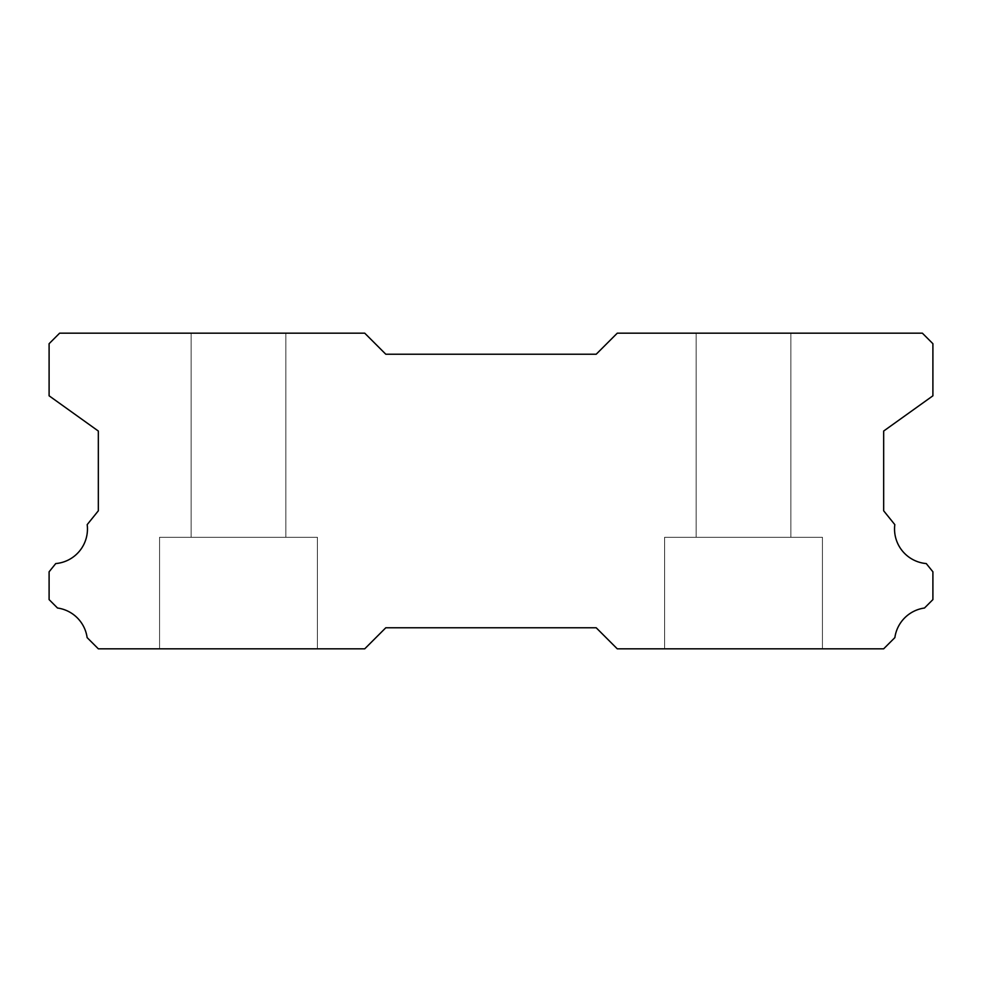 <?xml version="1.0" encoding="UTF-8"?>
<svg xmlns="http://www.w3.org/2000/svg" width="982" height="982" viewBox="0 0 982 982"><rect width="100%" height="100%" fill="white"/><g stroke="black" fill="none" stroke-linecap="round" stroke-linejoin="round"><path stroke-width="0.74" stroke-dasharray="4.91 3.68" d="M285.836 333.18L285.836 537.289L191.134 537.289L285.836 537.289L191.134 537.289L285.836 537.289L191.134 537.289L285.836 537.289L191.134 537.289L285.836 537.289L191.134 537.289L285.836 537.289L191.134 537.289L285.836 537.289L191.134 537.289L285.836 537.289L191.134 537.289L285.836 537.289L191.134 537.289L285.836 537.289L191.134 537.289L285.836 537.289L191.134 537.289L285.836 537.289L191.134 537.289L285.836 537.289L191.134 537.289L285.836 537.289L191.134 537.289L285.836 537.289L191.134 537.289L285.836 537.289L191.134 537.289L285.836 537.289L191.134 537.289L285.836 537.289L191.134 537.289L285.836 537.289L191.134 537.289L285.836 537.289L191.134 537.289L285.836 537.289L191.134 537.289L285.836 537.289L191.134 537.289L285.836 537.289L191.134 537.289L285.836 537.289L191.134 537.289L285.836 537.289L191.134 537.289L285.836 537.289L191.134 537.289L285.836 537.289L191.134 537.289L285.836 537.289L191.134 537.289L285.836 537.289L191.134 537.289L285.836 537.289L191.134 537.289L285.836 537.289L285.836 333.18L191.134 333.18L191.134 537.289L191.134 333.18L191.134 537.289L191.134 333.18L191.134 537.289L191.134 333.18L191.134 537.289L191.134 333.18L191.134 537.289L191.134 333.18L191.134 537.289L191.134 333.18L191.134 537.289L191.134 333.18L191.134 537.289L191.134 333.18L191.134 537.289L191.134 333.18L191.134 537.289L191.134 333.18L191.134 537.289L191.134 333.18L191.134 537.289L191.134 333.18L191.134 537.289L191.134 333.18L191.134 537.289L191.134 333.18L191.134 537.289L191.134 333.18L285.836 333.18L191.134 333.18L285.836 333.18L285.836 537.289L285.836 333.18L191.134 333.18L285.836 333.18L191.134 333.18L285.836 333.18L285.836 537.289L285.836 333.18L191.134 333.18L285.836 333.18L191.134 333.18L285.836 333.18L285.836 537.289L285.836 333.18L191.134 333.18L285.836 333.18L191.134 333.18L285.836 333.18L285.836 537.289L285.836 333.18L191.134 333.18L285.836 333.18L191.134 333.18L285.836 333.18L285.836 537.289L285.836 333.18L191.134 333.18L285.836 333.18L191.134 333.18L285.836 333.18L285.836 537.289L285.836 333.18L191.134 333.18L285.836 333.18L191.134 333.18L285.836 333.18L285.836 537.289L285.836 333.18L191.134 333.18L285.836 333.18L191.134 333.18L285.836 333.18L285.836 537.289L285.836 333.18L191.134 333.18L285.836 333.18L191.134 333.18L285.836 333.18L285.836 537.289L285.836 333.18L191.134 333.18L285.836 333.18L191.134 333.18L285.836 333.18L285.836 537.289L285.836 333.18L191.134 333.18L285.836 333.18L191.134 333.18L285.836 333.18L285.836 537.289L285.836 333.18L191.134 333.18L285.836 333.18L191.134 333.18L285.836 333.18L285.836 537.289L285.836 333.18L191.134 333.18L285.836 333.18L191.134 333.18L285.836 333.18L285.836 537.289L285.836 333.18L191.134 333.18L285.836 333.18L191.134 333.18L285.836 333.18L285.836 537.289L285.836 333.18L191.134 333.18L285.836 333.18M926.259 563.57A34.726 34.726 0 0 1 894.811 524.621L883.665 510.8L883.665 431.049L932.9 395.807L932.9 343.7L922.38 333.18L617.261 333.18L596.209 354.22L385.791 354.22L364.739 333.18L59.62 333.18L49.1 343.7L49.1 395.807L98.335 431.049L98.335 510.8L87.189 524.621A34.726 34.726 0 0 1 55.741 563.57L49.1 571.806L49.1 599.597L57.508 608.018A34.726 34.726 0 0 1 87.128 637.613L98.335 648.82L364.739 648.82L385.791 627.78L596.209 627.78L617.261 648.82L883.665 648.82L894.872 637.613A34.726 34.726 0 0 1 924.492 608.018L932.9 599.597L932.9 571.806L926.259 563.57M822.425 537.289L822.425 648.82L664.605 648.82L822.425 648.82L664.605 648.82L822.425 648.82L664.605 648.82L822.425 648.82L664.605 648.82L822.425 648.82L664.605 648.82L822.425 648.82L664.605 648.82L822.425 648.82L664.605 648.82L822.425 648.82L664.605 648.82L822.425 648.82L664.605 648.82L822.425 648.82L664.605 648.82L822.425 648.82L664.605 648.82L822.425 648.82L664.605 648.82L822.425 648.82L664.605 648.82L822.425 648.82L664.605 648.82L822.425 648.82L664.605 648.82L822.425 648.82L664.605 648.82L822.425 648.82L664.605 648.82L822.425 648.82L664.605 648.82L822.425 648.82L664.605 648.82L822.425 648.82L664.605 648.82L822.425 648.82L664.605 648.82L822.425 648.82L664.605 648.82L822.425 648.82L664.605 648.82L822.425 648.82L664.605 648.82L822.425 648.82L664.605 648.82L822.425 648.82L664.605 648.82L822.425 648.82L664.605 648.82L822.425 648.82L664.605 648.82L822.425 648.82L664.605 648.82L822.425 648.82L664.605 648.82L822.425 648.82L822.425 537.289L822.425 648.82L822.425 537.289L822.425 648.82L822.425 537.289L822.425 648.82L822.425 537.289L822.425 648.82L822.425 537.289L822.425 648.82L822.425 537.289L822.425 648.82L822.425 537.289L822.425 648.82L822.425 537.289L822.425 648.82L822.425 537.289L822.425 648.82L822.425 537.289L822.425 648.82L822.425 537.289L822.425 648.82L822.425 537.289L822.425 648.82L822.425 537.289L822.425 648.82L822.425 537.289L822.425 648.82L822.425 537.289L664.605 537.289L664.605 648.82L664.605 537.289L822.425 537.289L664.605 537.289L822.425 537.289L664.605 537.289L664.605 648.82L664.605 537.289L822.425 537.289L664.605 537.289L822.425 537.289L664.605 537.289L664.605 648.82L664.605 537.289L822.425 537.289L664.605 537.289L822.425 537.289L664.605 537.289L664.605 648.82L664.605 537.289L822.425 537.289L664.605 537.289L822.425 537.289L664.605 537.289L664.605 648.82L664.605 537.289L822.425 537.289L664.605 537.289L822.425 537.289L664.605 537.289L664.605 648.82L664.605 537.289L822.425 537.289L664.605 537.289L822.425 537.289L664.605 537.289L664.605 648.82L664.605 537.289L822.425 537.289L664.605 537.289L822.425 537.289L664.605 537.289L664.605 648.82L664.605 537.289L822.425 537.289L664.605 537.289L822.425 537.289L664.605 537.289L664.605 648.82L664.605 537.289L822.425 537.289L664.605 537.289L822.425 537.289L664.605 537.289L664.605 648.82L664.605 537.289L822.425 537.289L664.605 537.289L822.425 537.289L664.605 537.289L664.605 648.82L664.605 537.289L822.425 537.289L664.605 537.289L822.425 537.289L664.605 537.289L664.605 648.82L664.605 537.289L822.425 537.289L664.605 537.289L822.425 537.289L664.605 537.289L664.605 648.82L664.605 537.289L822.425 537.289L664.605 537.289L822.425 537.289L664.605 537.289L664.605 648.82L664.605 537.289L822.425 537.289L664.605 537.289L822.425 537.289L664.605 537.289L664.605 648.82L664.605 537.289L822.425 537.289M317.395 537.289L317.395 648.82L159.575 648.82L317.395 648.82L159.575 648.82L317.395 648.82L159.575 648.82L317.395 648.82L159.575 648.82L317.395 648.82L159.575 648.82L317.395 648.82L159.575 648.82L317.395 648.82L159.575 648.82L317.395 648.82L159.575 648.82L317.395 648.82L159.575 648.82L317.395 648.82L159.575 648.82L317.395 648.82L159.575 648.82L317.395 648.82L159.575 648.82L317.395 648.82L159.575 648.82L317.395 648.82L159.575 648.82L317.395 648.82L159.575 648.82L317.395 648.82L159.575 648.82L317.395 648.82L159.575 648.82L317.395 648.82L159.575 648.82L317.395 648.82L159.575 648.82L317.395 648.82L159.575 648.82L317.395 648.82L159.575 648.82L317.395 648.82L159.575 648.82L317.395 648.82L159.575 648.82L317.395 648.82L159.575 648.82L317.395 648.82L159.575 648.82L317.395 648.82L159.575 648.82L317.395 648.82L159.575 648.82L317.395 648.82L159.575 648.82L317.395 648.82L159.575 648.82L317.395 648.82L159.575 648.82L317.395 648.82L317.395 537.289L317.395 648.82L317.395 537.289L317.395 648.82L317.395 537.289L317.395 648.82L317.395 537.289L317.395 648.82L317.395 537.289L317.395 648.82L317.395 537.289L317.395 648.82L317.395 537.289L317.395 648.82L317.395 537.289L317.395 648.82L317.395 537.289L317.395 648.82L317.395 537.289L317.395 648.82L317.395 537.289L317.395 648.82L317.395 537.289L317.395 648.82L317.395 537.289L317.395 648.82L317.395 537.289L317.395 648.82L317.395 537.289L159.575 537.289L159.575 648.82L159.575 537.289L317.395 537.289L159.575 537.289L317.395 537.289L159.575 537.289L159.575 648.82L159.575 537.289L317.395 537.289L159.575 537.289L317.395 537.289L159.575 537.289L159.575 648.82L159.575 537.289L317.395 537.289L159.575 537.289L317.395 537.289L159.575 537.289L159.575 648.82L159.575 537.289L317.395 537.289L159.575 537.289L317.395 537.289L159.575 537.289L159.575 648.82L159.575 537.289L317.395 537.289L159.575 537.289L317.395 537.289L159.575 537.289L159.575 648.82L159.575 537.289L317.395 537.289L159.575 537.289L317.395 537.289L159.575 537.289L159.575 648.82L159.575 537.289L317.395 537.289L159.575 537.289L317.395 537.289L159.575 537.289L159.575 648.82L159.575 537.289L317.395 537.289L159.575 537.289L317.395 537.289L159.575 537.289L159.575 648.82L159.575 537.289L317.395 537.289L159.575 537.289L317.395 537.289L159.575 537.289L159.575 648.82L159.575 537.289L317.395 537.289L159.575 537.289L317.395 537.289L159.575 537.289L159.575 648.82L159.575 537.289L317.395 537.289L159.575 537.289L317.395 537.289L159.575 537.289L159.575 648.82L159.575 537.289L317.395 537.289L159.575 537.289L317.395 537.289L159.575 537.289L159.575 648.82L159.575 537.289L317.395 537.289L159.575 537.289L317.395 537.289L159.575 537.289L159.575 648.82L159.575 537.289L317.395 537.289L159.575 537.289L317.395 537.289L159.575 537.289L159.575 648.82L159.575 537.289L317.395 537.289M790.866 333.18L790.866 537.289L696.164 537.289L790.866 537.289L696.164 537.289L790.866 537.289L696.164 537.289L790.866 537.289L696.164 537.289L790.866 537.289L696.164 537.289L790.866 537.289L696.164 537.289L790.866 537.289L696.164 537.289L790.866 537.289L696.164 537.289L790.866 537.289L696.164 537.289L790.866 537.289L696.164 537.289L790.866 537.289L696.164 537.289L790.866 537.289L696.164 537.289L790.866 537.289L696.164 537.289L790.866 537.289L696.164 537.289L790.866 537.289L696.164 537.289L790.866 537.289L696.164 537.289L790.866 537.289L696.164 537.289L790.866 537.289L696.164 537.289L790.866 537.289L696.164 537.289L790.866 537.289L696.164 537.289L790.866 537.289L696.164 537.289L790.866 537.289L696.164 537.289L790.866 537.289L696.164 537.289L790.866 537.289L696.164 537.289L790.866 537.289L696.164 537.289L790.866 537.289L696.164 537.289L790.866 537.289L696.164 537.289L790.866 537.289L696.164 537.289L790.866 537.289L696.164 537.289L790.866 537.289L696.164 537.289L790.866 537.289L790.866 333.18L696.164 333.18L696.164 537.289L696.164 333.18L696.164 537.289L696.164 333.18L696.164 537.289L696.164 333.18L696.164 537.289L696.164 333.18L696.164 537.289L696.164 333.18L696.164 537.289L696.164 333.18L696.164 537.289L696.164 333.18L696.164 537.289L696.164 333.18L696.164 537.289L696.164 333.18L696.164 537.289L696.164 333.18L696.164 537.289L696.164 333.18L696.164 537.289L696.164 333.18L696.164 537.289L696.164 333.18L696.164 537.289L696.164 333.18L696.164 537.289L696.164 333.18L790.866 333.18L696.164 333.18L790.866 333.18L790.866 537.289L790.866 333.18L696.164 333.18L790.866 333.18L696.164 333.18L790.866 333.18L790.866 537.289L790.866 333.18L696.164 333.18L790.866 333.18L696.164 333.18L790.866 333.18L790.866 537.289L790.866 333.18L696.164 333.18L790.866 333.18L696.164 333.18L790.866 333.18L790.866 537.289L790.866 333.18L696.164 333.18L790.866 333.18L696.164 333.18L790.866 333.18L790.866 537.289L790.866 333.18L696.164 333.18L790.866 333.18L696.164 333.18L790.866 333.18L790.866 537.289L790.866 333.18L696.164 333.18L790.866 333.18L696.164 333.18L790.866 333.18L790.866 537.289L790.866 333.18L696.164 333.18L790.866 333.18L696.164 333.18L790.866 333.18L790.866 537.289L790.866 333.18L696.164 333.18L790.866 333.18L696.164 333.18L790.866 333.18L790.866 537.289L790.866 333.18L696.164 333.18L790.866 333.18L696.164 333.18L790.866 333.18L790.866 537.289L790.866 333.18L696.164 333.18L790.866 333.18L696.164 333.18L790.866 333.18L790.866 537.289L790.866 333.18L696.164 333.18L790.866 333.18L696.164 333.18L790.866 333.18L790.866 537.289L790.866 333.18L696.164 333.18L790.866 333.18L696.164 333.18L790.866 333.18L790.866 537.289L790.866 333.18L696.164 333.18L790.866 333.18L696.164 333.18L790.866 333.18L790.866 537.289L790.866 333.18L696.164 333.18L790.866 333.18"/><path stroke-width="1.47" d="M926.259 563.57A34.726 34.726 0 0 1 894.811 524.621L883.665 510.8L883.665 431.049L932.9 395.807L932.9 343.7L922.38 333.18L617.261 333.18L596.209 354.22L385.791 354.22L364.739 333.18L59.62 333.18L49.1 343.7L49.1 395.807L98.335 431.049L98.335 510.8L87.189 524.621A34.726 34.726 0 0 1 55.741 563.57L49.1 571.806L49.1 599.597L57.508 608.018A34.726 34.726 0 0 1 87.128 637.613L98.335 648.82L364.739 648.82L385.791 627.78L596.209 627.78L617.261 648.82L883.665 648.82L894.872 637.613A34.726 34.726 0 0 1 924.492 608.018L932.9 599.597L932.9 571.806L926.259 563.57"/></g></svg>
